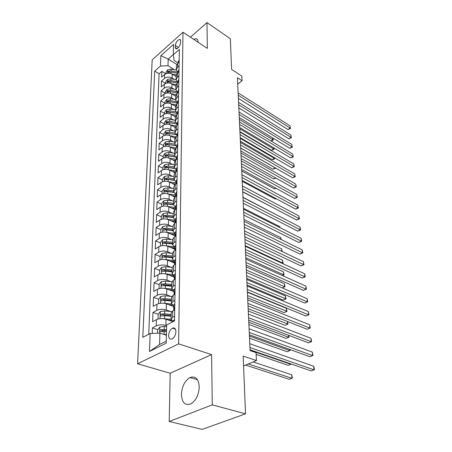 <?xml version="1.0" encoding="UTF-8"?>
<svg xmlns="http://www.w3.org/2000/svg" width="452" height="452" viewBox="0 0 452 452"><rect width="100%" height="100%" fill="white"/><g stroke="black" fill="none" stroke-linecap="round" stroke-linejoin="round"><path stroke-width="0.68" d="M199.236 386.906C198.592 378.838 195.518 375.702 190.021 377.516C184.845 380.697 181.975 386.296 181.41 394.325C181.93 402.704 185.1 405.879 190.93 403.856C196.032 400.466 198.801 394.816 199.236 386.906M198.066 42.239L198.072 41.929C198.032 40.036 197.383 38.957 196.128 38.697L193.592 39.273M175.907 331.689C175.755 328.649 174.619 327.463 172.506 328.129C170.223 329.502 168.929 331.909 168.619 335.361C168.749 338.458 169.901 339.65 172.071 338.949C174.336 337.542 175.619 335.118 175.907 331.689M169.201 421.496L202.174 429.4L245.521 413.829L212.282 404.862L211.587 354.594L178.602 343.865L137.594 363.764L170.195 373.256L169.201 421.496L212.282 404.862M178.602 343.865L182.975 32.239L152.205 59.856L137.594 363.764M182.975 32.239L207.338 48.381L206.976 22.6L190.445 37.188M206.976 22.6L230.35 38.748L231.593 69.376L241.826 76.105L242.063 80.739L237.419 77.71L250.103 350.594L256.041 352.639L256.448 360.532L243.187 356.086L245.521 413.829M176.144 76.552L172.218 74.151C169.477 72.783 166.963 72.896 164.669 74.495L161.635 77.111L161.844 71.365L165.811 73.772M174.336 79.377L172.116 78.026C169.364 76.659 166.839 76.778 164.539 78.371L161.488 80.987L165.624 83.45M161.488 80.987L161.274 86.852L164.342 84.247C166.658 82.659 169.201 82.541 171.969 83.902L175.941 86.287M175.732 96.231L171.715 93.863C168.918 92.513 166.347 92.632 164.008 94.214L160.906 96.801L161.127 90.807L165.308 93.259M178.41 102.604L176.805 103.898L175.523 106.401L171.461 104.045C168.63 102.706 166.031 102.824 163.669 104.395L160.533 106.971L160.759 100.847L164.986 103.276M175.308 116.785L171.195 114.452C168.33 113.124 165.709 113.243 163.319 114.802L160.149 117.367L160.381 111.102L164.658 113.514M175.127 127.424L170.929 125.097C168.031 123.78 165.375 123.899 162.963 125.447L159.759 127.989L159.997 121.588L164.319 123.978M174.98 138.329L170.653 135.979C167.72 134.673 165.036 134.792 162.596 136.334L159.358 138.86L159.601 132.312L163.974 134.679M174.873 149.505L170.37 147.109C167.404 145.821 164.692 145.945 162.223 147.471L158.951 149.974L159.2 143.273L163.624 145.617M174.811 160.957L170.088 158.505C167.082 157.228 164.336 157.352 161.839 158.867L158.533 161.347L158.788 154.488L163.262 156.81M174.8 172.704L169.788 170.167C166.754 168.907 163.974 169.025 161.449 170.528L158.104 172.986L158.364 165.969L162.895 168.257M174.851 184.749L169.489 182.105C166.415 180.862 163.601 180.986 161.048 182.467L157.663 184.896L157.929 177.715L162.517 179.975M176.743 195.902L174.986 197.106L169.178 194.326C166.065 193.106 163.217 193.23 160.635 194.699L157.217 197.1L157.488 189.744L162.132 191.97M175.156 209.79L168.862 206.852C165.714 205.649 162.827 205.773 160.217 207.225L156.759 209.592L157.036 202.061L161.737 204.253M175.314 222.757L168.54 219.683C165.347 218.502 162.432 218.627 159.788 220.062L156.285 222.395L156.567 214.677L161.33 216.836M175.24 235.927L168.206 232.837C164.974 231.678 162.019 231.808 159.341 233.215L155.804 235.52L156.093 227.605L160.918 229.723M174.749 249.25L167.867 246.323C164.59 245.193 161.601 245.317 158.889 246.707L155.307 248.973L155.607 240.859L160.494 242.939M171.285 247.526L174.715 248.984M174.449 263.002L167.517 260.16C164.2 259.052 161.172 259.177 158.426 260.538L154.799 262.765L155.104 254.448L160.053 256.482M172.116 261.437L174.461 262.403M174.184 277.127L167.161 274.353C163.799 273.268 160.726 273.398 157.951 274.737L154.279 276.918L154.595 268.381L159.607 270.369M173.076 275.703L174.201 276.149M173.913 291.619L166.794 288.918C163.381 287.862 160.274 287.992 157.46 289.303L153.742 291.438L154.07 282.681L159.149 284.619M173.63 306.496L166.415 303.868C162.957 302.851 159.81 302.981 156.957 304.258L153.194 306.349L153.527 297.354L158.68 299.235M173.014 321.654L166.025 319.225C162.522 318.242 159.33 318.372 156.443 319.62L152.635 321.654L152.974 312.422L158.194 314.247M175.274 45.477L175.229 47.556L176.082 48.969C178.393 48.24 179.89 46.189 180.585 42.81L180.625 40.725L179.794 39.352C177.495 40.059 175.986 42.098 175.274 45.477L178.455 47.522M176.732 64.404L168.195 59.082L167.991 65.709L160.46 66.048L154.703 71.111L142.798 337.333L150.149 333.519L149.459 351.47L166.2 343.187L166.652 324.96L174.506 320.88L179.359 49.443L173.297 54.771L174.077 60.41L178.088 62.924M160.46 66.048L160.861 55.675L173.551 44.347L173.297 54.771M170.585 311.507L166.263 309.965L166.415 303.868M170.754 296.382L166.641 294.851L166.794 288.918M170.935 281.652L167.014 280.133L167.161 274.353M171.122 267.307L167.376 265.793L167.517 260.16M171.319 253.323L167.726 251.815L167.867 246.323M171.517 239.69L168.071 238.193L168.206 232.837M171.72 226.39L168.41 224.91L168.54 219.683M171.924 213.423L168.737 211.948L168.862 206.852M172.133 200.761L169.054 199.304L169.178 194.326M172.336 188.411L169.364 186.958L169.489 182.105M172.545 176.348L169.669 174.907L169.788 170.167M172.749 164.568L169.969 163.138L170.088 158.505M172.952 153.058L170.257 151.635L170.37 147.109M173.156 141.809L170.54 140.402L170.653 135.979M173.359 130.82L170.822 129.419L170.929 125.097M173.557 120.068L171.093 118.684L171.195 114.452M173.754 109.559L171.353 108.181L171.461 104.045M173.952 99.276L171.613 97.909L171.715 93.863M174.144 89.219L171.867 87.863L171.969 83.902M161.844 71.365L159.093 73.761L148.742 334.248M166.025 319.225L165.867 325.485C162.347 324.513 159.132 324.643 156.234 325.881L152.403 327.892L152.2 333.435M152.974 312.422L156.754 310.354C159.618 309.089 162.788 308.953 166.263 309.965M153.527 297.354L157.262 295.241C160.087 293.941 163.217 293.811 166.641 294.851M154.07 282.681L157.759 280.517C160.545 279.189 163.635 279.059 167.014 280.133M154.595 268.381L158.24 266.177C160.997 264.821 164.042 264.691 167.376 265.793M155.104 254.448L158.708 252.199C161.432 250.82 164.438 250.69 167.726 251.815M155.607 240.859L159.166 238.571C161.856 237.17 164.822 237.046 168.071 238.193M156.093 227.605L159.612 225.282C162.268 223.859 165.2 223.734 168.41 224.91M156.567 214.677L160.048 212.321C162.669 210.875 165.568 210.756 168.737 211.948M157.036 202.061L160.471 199.671C163.065 198.208 165.924 198.089 169.054 199.304M157.488 189.744L160.884 187.326C163.449 185.845 166.274 185.727 169.364 186.958M157.929 177.715L161.291 175.269C163.822 173.777 166.618 173.653 169.669 174.907M158.364 165.969L161.686 163.5C164.189 161.991 166.952 161.867 169.969 163.138M158.788 154.488L162.07 151.996C164.551 150.476 167.28 150.352 170.257 151.635M159.2 143.273L162.449 140.758C164.901 139.222 167.596 139.103 170.54 140.402M159.601 132.312L162.816 129.775C165.24 128.227 167.907 128.108 170.822 129.419M159.997 121.588L163.178 119.034C165.573 117.475 168.212 117.356 171.093 118.684M160.381 111.102L163.528 108.531C165.901 106.96 168.511 106.847 171.353 108.181M160.759 100.847L163.873 98.259C166.223 96.683 168.799 96.564 171.613 97.909M161.127 90.807L164.212 88.208C166.534 86.62 169.088 86.507 171.867 87.863M179.065 65.924L177.523 67.241L176.286 69.794L178.015 72.631M179.133 62.026L177.602 63.348L176.365 65.907L176.291 69.518M178.958 71.834L177.41 73.151L176.161 75.699L176.082 79.394M177.856 82.513L176.077 79.676L177.331 77.134L178.885 75.817M178.777 81.863L177.212 83.174L175.952 85.705L175.873 89.49M177.664 92.592L175.868 89.773L177.133 87.242L178.704 85.936M178.596 92.118L177.014 93.417L175.738 95.937L175.658 99.819M177.472 102.892L175.653 100.095L176.93 97.581L178.523 96.282M177.274 113.429L175.432 110.65L176.726 108.152L178.331 106.864M178.218 113.328L176.596 114.616L175.297 117.096L175.212 121.176M177.071 124.204L175.207 121.447L176.512 118.972L178.139 117.689M178.02 124.3L176.382 125.577L175.071 128.046L174.98 132.221M176.862 135.227L174.975 132.492L176.297 130.035L177.941 128.763M177.817 135.538L176.161 136.803L174.834 139.244L174.749 143.533M176.647 146.504L174.743 143.798L176.077 141.363L177.738 140.103M177.613 147.036L175.941 148.29L174.596 150.714L174.506 155.109M176.433 158.053L174.5 155.375L175.851 152.962L177.529 151.714M177.404 158.81L175.709 160.053L174.353 162.454L174.257 166.963M176.207 169.873L174.252 167.229L175.613 164.839L177.32 163.601M177.19 170.873L175.472 172.105L174.099 174.478L174.003 179.111M175.981 181.981L173.997 179.365L175.376 177.009L177.099 175.783M176.969 183.235L175.235 184.45L173.845 186.795L173.743 191.552M175.743 194.383L173.737 191.806L175.133 189.473L176.879 188.264M175.506 207.089L173.472 204.553L174.884 202.253L176.647 201.055M176.512 208.886L174.732 210.078L173.308 212.355L173.206 217.372M175.257 220.118L173.201 217.621L174.63 215.355L176.416 214.175M176.269 222.209L174.472 223.378L173.031 225.627L172.924 230.78M175.009 233.481L172.918 231.028L174.365 228.797L176.173 227.633M176.026 235.876L174.206 237.023L172.749 239.232L172.641 244.538M174.749 247.182L172.636 244.775L174.093 242.583L175.93 241.441M175.777 249.899L173.93 251.029L172.461 253.199L172.342 258.651M174.483 261.239L172.342 258.883L173.817 256.736L175.675 255.612M175.517 264.296L173.647 265.403L172.161 267.527L172.042 273.138M174.212 275.675L172.037 273.37L173.534 271.262L175.416 270.16M175.257 279.082L173.359 280.167L171.85 282.246L171.732 288.02M173.935 290.489L171.726 288.24L173.246 286.184L175.15 285.105M174.986 294.269L173.065 295.331L171.534 297.359L171.415 303.303M173.647 305.705L171.41 303.524L172.946 301.512L174.873 300.461M174.704 309.88L172.76 310.914L171.212 312.891L171.088 319.01M173.353 321.344L171.082 319.225L172.636 317.27L174.591 316.242M174.528 69.738L167.991 65.709M243.583 365.928L256.448 360.532M237.718 84.095L242.063 80.739M173.297 54.59L168.195 59.082L160.861 55.675M166.398 335.26L159.918 333.118L159.579 344.475L166.251 341.158M159.093 73.761L154.703 71.111M152.403 327.892L157.759 329.677M161.793 331.022L162.714 331.327M174.884 202.253L174.986 197.106L173.579 199.417L173.478 204.304M150.149 333.519L159.918 333.118M149.459 351.47L159.579 344.475M211.587 354.594L170.195 373.256M179.167 59.986L178.246 61.698L178.229 62.805M238.379 98.372L287.952 129.549L290.15 128.063L238.232 95.236M289.924 125.769L290.483 128.492L289.924 125.769L238.125 92.88M178.794 62.319L178.382 62.67M290.483 128.492L287.952 129.549M175.133 75.936L176.156 76.122M172.127 74.1L176.263 74.868M165.94 73.716L165.986 72.235L167.681 69.84L171.133 69.099L176.308 70.071M177.365 72.088L171.082 70.913L168.381 71.196L167.941 72.433L171.054 72.066L177.314 73.235M239.357 119.407L272.878 139.702L272.737 137.945M271.008 140.962L272.878 139.702L273.257 140.092L271.115 141.024M272.861 138.018L273.257 140.092M178.998 69.664L178.065 71.365L178.043 72.614M238.825 107.892L288.845 138.826L291.071 137.351L238.679 104.779M290.839 135.012L291.404 137.758L290.839 135.012L238.566 102.372M178.647 72.094L178.144 72.523M291.404 137.758L288.845 138.826M178.817 79.558L177.879 81.247L177.851 82.637M239.277 117.616L289.76 148.284L292.003 146.821L239.131 114.52M291.772 144.437L292.342 147.205L291.772 144.437L239.018 112.068M178.489 82.106L177.913 82.586M292.342 147.205L289.76 148.284M178.636 89.671L177.687 91.349L177.659 92.886M239.735 127.537L290.692 157.929L292.958 156.477L239.594 124.464M292.721 154.047L293.297 156.838L292.721 154.047L239.475 121.961M178.314 92.349L178.139 92.089L177.692 92.858M293.297 156.838L290.692 157.929M178.455 100.011L177.495 101.672L177.461 103.367L177.935 102.468L178.122 102.83M240.204 137.668L291.642 167.765L293.936 166.325L240.063 134.623M293.687 163.844L294.275 166.658L293.687 163.844L239.944 132.063M294.275 166.658L291.642 167.765M174.89 85.654L175.952 85.846M171.845 83.829L176.139 84.614M165.624 83.473L165.675 81.88L167.387 79.479L170.879 78.733L176.082 79.693M239.927 131.645L271.482 150.324L273.618 148.911L273.517 147.685M176.941 81.716L170.828 80.592L168.093 80.868L167.664 82.128L170.794 81.761L177.438 82.982M239.792 128.786L273.618 148.911L273.991 149.279L271.482 150.324M273.776 147.838L273.991 149.279M174.636 95.581L175.738 95.779M171.557 93.773L176.054 94.581M165.302 93.44L165.359 91.739L167.087 89.321L170.613 88.581L175.873 89.53M240.368 141.194L272.211 159.697L274.364 158.296L274.313 157.624M176.534 91.553L170.562 90.473L167.799 90.756L167.376 92.038L170.534 91.677L177.591 92.942M240.238 138.352L274.364 158.296L274.743 158.641L273.884 159.2L272.211 159.697M274.68 157.838L274.743 158.641M174.376 105.728L175.545 105.937M171.257 103.937L176.003 104.768M164.974 103.627L165.036 101.807L166.782 99.378L170.347 98.638L175.664 99.581M240.826 150.928L272.952 169.251L275.121 167.771M176.15 101.61L170.297 100.576L167.506 100.852L167.082 102.163L170.263 101.802L177.466 103.073M169.41 101.723L169.709 101.734M240.69 148.115L275.132 167.862L275.511 168.184L272.952 169.251M174.105 116.102L175.393 116.322M170.946 114.322L176.003 115.187M164.641 114.04L164.703 112.102L166.472 109.655L170.071 108.921L175.449 109.853M241.283 160.861L273.709 178.992L275.505 177.868M175.777 111.893L170.02 110.898L167.2 111.181L166.782 112.514L169.986 112.152L177.235 113.401M167.2 111.181L168.76 112.068L177.207 113.384M275.952 178.122L273.709 178.992M178.263 110.582L177.297 112.232L177.257 114.085L177.732 113.085L177.918 113.565M240.69 148.019L292.608 177.794L294.93 176.37L240.549 144.996M294.676 173.839L295.269 176.681L294.676 173.839L240.424 142.386M295.269 176.681L292.608 177.794M173.828 126.707L175.28 126.95M170.63 124.938L176.065 125.854M164.296 124.69L164.364 122.622L166.15 120.164L169.794 119.43L175.229 120.351M241.758 170.997L274.483 188.925L275.776 188.134M175.427 122.413L169.737 121.452L166.884 121.735L166.483 123.091L169.703 122.735L176.642 123.904M166.884 121.735L168.466 122.616L176.557 123.837M276.212 188.371L274.483 188.925M178.071 121.396L177.094 123.034L177.054 124.933M241.182 158.59L293.597 188.032L295.941 186.619L241.04 155.601M295.687 184.037L296.28 186.902L295.687 184.037L240.916 152.929M177.692 124.554L177.523 123.95L177.048 125.057M296.28 186.902L293.597 188.032M173.545 137.549L175.223 137.826M170.297 135.798L176.212 136.764M163.946 135.583L164.019 133.38L165.822 130.905L169.506 130.182L175.009 131.091M242.238 181.342L275.268 199.055L276.019 198.603M175.099 133.182L169.455 132.25L166.568 132.526L166.172 133.916L169.415 133.56L176.099 134.662M166.568 132.526L168.167 133.402L175.981 134.549M276.257 198.733L275.268 199.055M177.873 132.464L176.885 134.086L176.845 136.035M241.679 169.393L294.602 198.479L296.975 197.083L241.543 166.432M296.715 194.445L297.314 197.338L296.715 194.445L241.419 163.703M177.455 135.809L177.314 135.063L176.845 136.278M297.314 197.338L294.602 198.479M173.252 148.64L175.235 148.957M169.946 146.906L176.41 147.94M163.59 146.725L163.664 144.386L165.488 141.894L169.217 141.171L174.777 142.075M242.73 191.902L276.228 209.299M174.788 144.194L169.161 143.29L166.24 143.572L165.856 144.985L169.121 144.634L175.591 145.668M166.24 143.572L167.862 144.431L175.455 145.516M177.67 143.792L176.67 145.391L176.63 147.392M242.193 180.433L295.631 209.14L298.032 207.762L242.057 177.506M297.766 205.072L298.371 207.982L298.032 207.762L297.766 205.072L241.927 174.715M177.207 147.341L177.094 146.437L176.647 147.759M298.371 207.982L295.631 209.14M172.946 159.991L175.336 160.358M169.585 158.268L176.421 159.336M163.223 158.127L163.302 155.641L165.149 153.138L168.918 152.42L174.54 153.307M174.506 155.471L168.856 154.59L165.907 154.867L165.534 156.307L168.822 155.963L175.116 156.946M165.907 154.867L167.545 155.72L174.969 156.748M278.991 216.135L242.978 197.287M177.466 155.386L176.45 156.968L176.41 159.025M242.718 191.721L296.681 220.028L299.111 218.661L242.583 188.823M298.84 215.915L299.45 218.853L299.111 218.661L298.84 215.915L242.453 185.97M176.93 159.155L176.868 158.081L176.455 159.511M299.45 218.853L296.681 220.028M172.63 171.602L175.557 172.042M169.206 169.901L176.184 170.958M162.844 169.794L162.929 167.161L164.799 164.647L168.607 163.929L174.302 164.805M174.252 167.02L168.551 166.15L165.562 166.426L165.2 167.901L168.511 167.556L174.67 168.489M165.562 166.426L167.223 167.268L174.528 168.246M279.912 227.622L279.833 226.661L243.487 208.276M279.833 226.661L280.15 227.74M177.252 167.257L176.229 168.822L176.19 170.935M243.255 203.259L297.755 231.141L300.213 229.791L243.119 200.4M299.936 226.989L300.444 228.831L300.552 229.955L300.213 229.791L299.936 226.989L242.984 197.484M176.636 171.268L176.636 170.008L176.263 171.534M300.552 229.955L297.755 231.141M172.302 183.489L175.856 184.015M168.805 181.806L175.964 182.862M162.46 181.744L162.55 178.952L164.443 176.421L168.297 175.715L174.06 176.574M174.009 178.839L168.234 177.986L165.212 178.263C164.415 178.935 164.296 179.438 164.867 179.766L168.2 179.421L174.252 180.32M165.212 178.263L166.89 179.094L174.127 180.032M280.85 239.362L280.709 237.605L244.012 219.497M280.709 237.605L281.246 239.56M177.037 179.421L175.997 180.964L175.958 183.133M243.803 215.062L298.851 242.492L301.337 241.165L243.673 212.242M301.055 238.3L301.676 241.289L301.337 241.165L301.055 238.3L243.532 209.259M176.314 183.693L176.399 182.224L176.088 183.851M301.676 241.289L298.851 242.492M171.963 195.665L175.8 196.213M168.381 193.998L175.732 195.049M162.065 193.981L162.161 191.026L164.076 188.484L167.974 187.778L173.805 188.62M173.754 190.942L167.912 190.106L164.856 190.382C164.036 191.072 163.923 191.586 164.522 191.914L167.873 191.58L173.862 192.433M164.856 190.382L166.556 191.202L173.771 192.106M281.811 251.368L281.602 248.769L244.543 230.966M281.602 248.769L282.212 251.561M176.811 191.885L175.766 193.405L175.721 195.631M244.362 227.141L299.97 254.092L302.49 252.781L244.238 224.361M302.196 249.854L302.829 252.871L302.49 252.781L302.196 249.854L244.091 221.305M175.947 196.445L176.156 194.744L175.721 195.801L175.918 196.467M302.829 252.871L299.97 254.092M171.607 208.135L175.483 208.666M167.929 206.491L175.5 207.53M161.663 206.513L161.765 203.389L163.697 200.835L167.647 200.134L173.545 200.965M173.5 203.343L167.585 202.519L164.488 202.795C163.647 203.502 163.545 204.027 164.172 204.36L167.545 204.027L173.511 204.852M164.488 202.795L166.206 203.598L173.472 204.479M245.227 245.662L282.743 263.064L282.511 260.171L245.086 242.69M282.178 263.358L283.138 263.12L282.443 263.482M282.511 260.171L283.138 263.12M171.24 220.909L175.235 221.44M167.443 219.282L175.257 220.322M161.251 219.361L161.358 216.056L163.313 213.485L167.308 212.796L173.285 213.604M173.235 216.045L167.246 215.237L164.11 215.508C163.251 216.242 163.155 216.774 163.81 217.113L167.206 216.785L173.201 217.587M164.11 215.508L165.856 216.305L173.212 217.163M245.786 257.708L283.681 274.771L283.444 271.822L245.645 254.674M282.24 275.5L284.076 274.793L282.381 275.567M283.444 271.822L284.076 274.793M170.856 234L174.986 234.531M166.907 232.396L174.884 233.418M160.827 232.526L160.94 229.04L162.918 226.452L166.963 225.768L173.014 226.559M172.963 229.057L166.901 228.271L163.726 228.542C162.85 229.3 162.754 229.842 163.449 230.181L166.856 229.859L172.93 230.644M163.726 228.542L165.488 229.322L172.941 230.164M246.357 270.03L284.636 286.732L284.398 283.715L246.216 266.923M282.223 287.918L285.031 286.715L282.229 287.924M284.398 283.715L285.031 286.715M176.585 204.66L175.523 206.152L175.478 208.445M244.939 239.498L301.111 265.94L303.659 264.652L244.814 236.763M303.365 261.657L304.004 264.708L303.659 264.652L303.365 261.657L244.668 233.639M175.596 209.502L175.772 207.694L175.704 209.31M304.004 264.708L301.111 265.94M176.353 217.751L175.28 219.22L175.235 221.576M245.526 252.143L302.281 278.053L304.863 276.782L245.402 249.459M304.558 273.726L305.083 275.579L305.202 276.799L304.863 276.782L304.558 273.726L245.255 246.255M175.269 222.859L175.495 222.44C176.037 221.52 176.088 220.949 175.653 220.729L175.229 221.74L175.478 222.463M305.202 276.799L302.281 278.053M176.11 231.181L175.026 232.622L174.98 235.046M246.131 265.098L303.478 290.433L306.089 289.19L246.007 262.459M305.778 286.059L306.303 287.913L306.428 289.167L306.089 289.19L305.778 286.059L245.854 259.182M174.969 236.543L175.246 235.967C175.8 235.017 175.845 234.441 175.387 234.221L174.975 235.209L175.252 235.95M306.428 289.167L303.478 290.433M166.308 245.831L174.037 246.786M170.455 247.425L174.738 247.95M160.392 246.029L160.511 242.345L162.517 239.746L166.613 239.068L172.737 239.842M247.052 285.02L283.121 300.139L285.613 298.953L285.37 295.874L246.798 279.46M172.681 242.402L166.545 241.634L163.33 241.905C162.432 242.684 162.347 243.238 163.07 243.577L166.5 243.261L172.647 244.023M163.33 241.905L165.121 242.673L172.658 243.487M246.945 282.636L286.014 298.902L283.121 300.139M285.37 295.874L286.014 298.902M175.862 244.961L174.766 246.368L174.721 248.866M246.747 278.359L304.699 303.094L307.343 301.874L246.622 275.782M307.027 298.676L307.558 300.529L307.682 301.806L307.343 301.874L307.027 298.676L246.47 272.42M174.687 250.566L174.986 249.837C175.557 248.871 175.596 248.278 175.116 248.063L174.715 249.024L175.026 249.786M307.682 301.806L304.699 303.094M165.675 259.623L173.297 260.516M170.031 261.188L174.478 261.714M159.946 259.872L160.07 255.99L162.098 253.38L166.251 252.708L172.455 253.459M247.651 297.862L284.093 312.609L286.613 311.445L286.365 308.298L247.391 292.28M172.398 256.086L166.178 255.34L162.923 255.612C162.002 256.408 161.923 256.979 162.686 257.318L166.133 257.007L172.365 257.753M162.923 255.612L164.737 256.357L172.376 257.148M247.543 295.529L287.014 311.349L284.093 312.609M286.365 308.298L287.014 311.349M175.613 259.103L174.5 260.476L174.449 263.047M247.374 291.947L305.947 316.044L308.626 314.846L247.261 289.427M308.304 311.575L308.965 314.739L308.626 314.846L308.304 311.575L247.097 285.98M174.415 264.951L174.721 264.075C175.303 263.087 175.342 262.482 174.839 262.267L174.449 263.2L174.788 263.985M308.965 314.739L305.947 316.044M165.02 273.782L172.63 274.618M169.59 275.313L174.212 275.833M159.488 274.082L159.618 269.985L161.675 267.358L165.878 266.697L172.155 267.426M248.261 311.004L285.082 325.355L287.636 324.214L287.415 321.457M172.105 270.121L165.805 269.398L162.511 269.663C161.567 270.488 161.494 271.076 162.296 271.415L165.76 271.11L172.071 271.827M162.511 269.663L164.347 270.398L172.082 271.166M248.154 308.727L288.037 324.078L285.082 325.355M287.534 321.502L288.037 324.078M175.353 273.618L174.223 274.957L174.178 277.601M248.024 305.874L307.224 329.293L309.942 328.124L247.911 303.411M309.609 324.773L310.281 327.966L309.942 328.124L309.609 324.773L247.747 299.879M174.139 279.72L174.449 278.698C175.043 277.675 175.077 277.065 174.557 276.856L174.173 277.754L174.551 278.556M164.33 288.32L172.031 289.099M169.127 289.8L173.466 290.269M159.019 288.664L159.16 284.342L161.24 281.703L165.494 281.054L171.901 281.76M248.888 324.457L286.093 338.39L288.681 337.277L288.517 335.254M171.805 284.523L165.421 283.822L162.082 284.088C161.115 284.941 161.053 285.54 161.889 285.879L165.375 285.579L171.766 286.274M162.082 284.088L163.946 284.8L171.783 285.545M248.786 322.236L288.681 337.277L289.082 337.096L288.851 335.384M175.088 288.523L173.947 289.828L173.896 292.551M248.685 320.146L308.535 342.848L311.281 341.706L248.577 317.75M310.942 338.282L311.62 341.503L311.281 341.706L310.942 338.282L248.408 314.129M173.85 294.896L174.173 293.71C174.777 292.664 174.805 292.037 174.263 291.834L173.89 292.698L174.314 293.517M163.618 303.258L171.511 303.981M168.63 304.676L172.449 305.066M158.624 303.608L158.686 299.077L160.793 296.433L165.104 295.789L171.76 296.489M249.527 338.232L287.133 351.718L289.749 350.633L289.647 349.39M171.494 299.309L165.025 298.631L161.647 298.896C160.658 299.778 160.601 300.388 161.477 300.727L164.98 300.439L171.461 301.105M161.647 298.896L163.528 299.591L171.477 300.303M249.425 336.068L289.749 350.633L290.15 350.407L290.082 349.549M174.811 303.84L173.658 305.106L173.602 307.908M249.368 334.785L309.874 356.724L312.66 355.617L249.261 332.457M312.315 352.108L312.999 355.362L312.66 355.617L312.315 352.108L249.086 328.745M173.557 310.49L173.884 309.134C174.5 308.061 174.528 307.422 173.963 307.219L173.602 308.055L174.065 308.885M162.878 318.609L171.088 319.276M168.11 319.948L171.613 320.287M158.341 318.931L158.047 318.829L158.194 314.213L160.33 311.552L164.703 310.919L171.771 311.626M158.047 318.829L158.432 318.909M256.131 354.368L288.19 365.352L290.839 364.301L290.805 363.871M171.178 314.485L164.624 313.841L161.195 314.1C160.183 315.01 160.138 315.637 161.059 315.976L164.573 315.694L171.138 316.338M161.195 314.1L163.11 314.773L171.161 315.456M250.086 350.238L290.839 364.301L291.246 364.024M174.534 319.575L173.359 320.801L173.348 321.485M250.063 349.797L311.242 370.934L314.067 369.855L249.962 347.543M313.711 366.261L314.264 368.114L314.406 369.55L314.067 369.855L313.711 366.261L249.781 343.735M163.686 334.361L166.415 334.604M157.584 333.214L157.697 329.751L159.861 327.078L164.285 326.463L166.607 326.683M245.622 365.075L289.274 379.307L291.958 378.284L291.676 374.759L253.114 361.933M166.534 329.677L160.731 329.723C159.697 330.661 159.658 331.299 160.624 331.638L166.489 331.582M160.731 329.723L162.675 330.372L166.511 330.621M248.306 363.95L291.958 378.284L292.365 377.957L291.676 374.759M172.116 78.026L172.218 74.151M164.539 78.371L164.669 74.495M156.234 325.881L156.443 319.62M156.754 310.354L156.957 304.258M157.262 295.241L157.46 289.303M157.759 280.517L157.951 274.737M158.24 266.177L158.426 260.538M158.708 252.199L158.889 246.707M159.166 238.571L159.341 233.215M159.612 225.282L159.788 220.062M160.048 212.321L160.217 207.225M160.471 199.671L160.635 194.699M160.884 187.326L161.048 182.467M161.291 175.269L161.449 170.528M161.686 163.5L161.839 158.867M162.07 151.996L162.223 147.471M162.449 140.758L162.596 136.334M162.816 129.775L162.963 125.447M163.178 119.034L163.319 114.802M163.528 108.531L163.669 104.395M163.873 98.259L164.008 94.214M164.212 88.208L164.342 84.247M177.523 67.241L177.602 63.348M177.331 77.134L177.41 73.151M177.133 87.242L177.212 83.174M176.93 97.581L177.014 93.417M176.726 108.152L176.805 103.898M176.512 118.972L176.596 114.616M176.297 130.035L176.382 125.577M176.077 141.363L176.161 136.803M175.851 152.962L175.941 148.29M175.613 164.839L175.709 160.053M175.376 177.009L175.472 172.105M175.133 189.473L175.235 184.45M174.63 215.355L174.732 210.078M174.365 228.797L174.472 223.378M174.093 242.583L174.206 237.023M173.817 256.736L173.93 251.029M173.534 271.262L173.647 265.403M173.246 286.184L173.359 280.167M172.946 301.512L173.065 295.331M172.636 317.27L172.76 310.914M177.037 48.714L175.229 47.556M179.026 62.116L179.06 60.02M167.635 69.902L167.534 73.269M171.054 72.066L171.014 73.591M171.133 69.099L171.082 70.913M169.698 72.004L168.381 71.196M178.851 71.924L178.89 69.698M178.67 81.953L178.709 79.586M178.483 92.208L178.529 89.699M178.297 102.694L178.342 100.033M178.077 102.87L177.726 102.66M167.342 79.535L167.24 83.027M170.794 81.761L170.754 83.343M170.879 78.733L170.828 80.592M169.472 81.699L168.093 80.868M167.042 89.377L166.935 92.999M170.534 91.677L170.489 93.31M170.613 88.581L170.562 90.473M169.246 91.603L167.799 90.756M166.737 99.434L166.624 103.186M170.263 101.802L170.218 103.497M170.347 98.638L170.297 100.576M169.014 101.728L167.506 100.852M166.426 109.717L166.308 113.605M169.986 112.152L169.941 113.91M170.071 108.921L170.02 110.898M178.099 113.418L178.15 110.604M177.924 113.497L177.529 113.271M166.104 120.221L165.98 124.255M169.703 122.735L169.658 124.554M169.794 119.43L169.737 121.452M177.907 124.39L177.958 121.418M177.732 124.351L177.325 124.125M165.777 130.967L165.652 135.148M169.415 133.56L169.37 135.442M169.506 130.182L169.455 132.25M177.704 135.623L177.76 132.481M177.529 135.459L177.116 135.233M165.443 141.956L165.313 146.29M169.121 144.634L169.071 146.584M169.217 141.171L169.161 143.29M177.495 147.126L177.557 143.809M177.325 146.827L176.907 146.601M165.104 153.2L164.963 157.697M168.822 155.963L168.771 157.98M168.918 152.42L168.856 154.59M177.286 158.901L177.348 155.398M177.111 158.46L176.692 158.24M164.754 164.709L164.607 169.37M168.511 167.556L168.46 169.647M168.607 163.929L168.551 166.15M177.065 170.958L177.133 167.274M176.896 170.376L176.466 170.155M164.392 176.489L164.245 181.32M168.2 179.421L168.138 181.591M168.297 175.715L168.234 177.986M176.845 183.32L176.913 179.433M176.675 182.58L176.24 182.365M164.025 188.546L163.873 193.563M167.873 191.58L167.816 193.829M167.974 187.778L167.912 190.106M176.619 195.987L176.692 191.891M176.444 195.083L176.009 194.874M163.652 200.897L163.488 206.101M167.545 204.027L167.483 206.361M167.647 200.134L167.585 202.519M163.262 213.553L163.099 218.949M167.206 216.785L167.138 219.197M167.308 212.796L167.246 215.237M162.867 226.52L162.697 232.125M166.856 229.859L166.788 232.362M166.963 225.768L166.901 228.271M176.382 208.971L176.461 204.66M176.212 207.903L175.772 207.694M176.144 222.294L176.223 217.751M175.969 221.039L175.529 220.842M175.896 235.955L175.986 231.181M175.715 234.52L175.274 234.322M162.466 239.814L162.285 245.628M166.5 243.261L166.432 245.848M166.613 239.068L166.545 241.634M175.647 249.979L175.738 244.956M175.122 248.063L175.41 248.188M175.461 248.34L175.02 248.154M162.048 253.442L161.867 259.482M166.133 257.007L166.065 259.657M166.251 252.708L166.178 255.34M175.387 264.375L175.483 259.092M175.195 262.533L174.754 262.346M161.624 267.426L161.432 273.692M165.76 271.11L165.686 273.827M165.878 266.697L165.805 269.398M175.122 279.155L175.223 273.601M174.924 277.093L174.483 276.923M161.189 281.771L160.991 288.28M165.375 285.579L165.302 288.376M165.494 281.054L165.421 283.822M174.851 294.342L174.952 288.506M174.642 292.054L174.206 291.885M160.737 296.495L160.533 303.258M164.98 300.439L164.901 303.303M165.104 295.789L165.025 298.631M174.568 309.953L174.675 303.817M174.348 307.416L173.918 307.264M160.279 311.614L160.064 318.643M164.573 315.694L164.494 318.637M164.703 310.919L164.624 313.841M174.37 320.954L174.393 319.547M159.805 327.146L159.624 333.135M164.155 331.367L164.076 334.395M164.285 326.463L164.206 329.463M197.445 379.691L190.021 377.516M197.501 39.612L196.128 38.697M175.387 329.112L172.506 328.129M175.438 110.373L175.523 106.401M180.416 39.753L179.794 39.352M175.15 262.397L174.839 262.267M174.884 276.986L174.557 276.856M174.608 291.964L174.263 291.834M174.319 307.349L173.963 307.219M173.229 327.915L173.218 328.372"/></g></svg>
